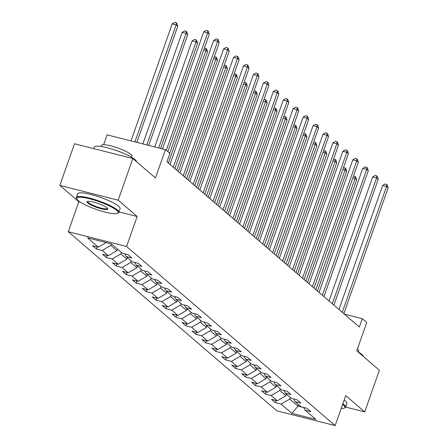 <?xml version="1.0" encoding="UTF-8"?>
<svg xmlns="http://www.w3.org/2000/svg" width="448" height="448" viewBox="0 0 448 448"><rect width="100%" height="100%" fill="white"/><g stroke="black" fill="none" stroke-linecap="round" stroke-linejoin="round"><path stroke-width="0.67" d="M68.264 231.717L276.842 410.833L335.166 425.6L126.588 246.484L68.264 231.717L78.826 201.723L80.22 202.076M118.983 211.893L137.155 216.49L118.166 200.189L59.842 185.422L78.826 201.723M59.842 185.422L74.514 143.763L132.838 158.53L155.456 177.951L165.43 149.626L107.106 134.859L103.639 144.698M345.626 407.075L364.717 411.908L379.383 370.255L356.77 350.829L366.744 322.504L362.286 318.674L344.366 314.138M118.166 200.189L132.838 158.53M303.789 407.506L305.054 410.144L310.806 411.6L306.986 408.318L301.23 406.862L295.114 401.61L300.866 403.066L297.046 399.784L291.29 398.328L285.174 393.075L290.931 394.531L287.106 391.25L281.355 389.794L275.24 384.541L280.991 385.997L277.172 382.715L271.415 381.259L265.3 376.006L271.051 377.462L267.232 374.181L261.475 372.725L255.36 367.472L261.117 368.928L257.292 365.646L251.541 364.19L245.426 358.938L251.177 360.394L247.352 357.112L241.601 355.656L235.486 350.403L241.237 351.859L237.418 348.578L231.661 347.122L225.546 341.869L231.302 343.325L227.478 340.043L221.726 338.587L215.606 333.334L221.362 334.79L217.538 331.509L211.786 330.053L205.671 324.8L211.422 326.256L207.603 322.974L201.846 321.518L195.731 316.266L201.482 317.722L197.663 314.44L191.906 312.984L185.791 307.731L191.548 309.187L187.723 305.906L181.972 304.45L175.857 299.197L181.608 300.653L177.789 297.371L172.032 295.915L165.917 290.662L171.668 292.118L167.849 288.837L162.092 287.381L155.977 282.128L161.734 283.584L157.909 280.302L152.158 278.841L146.042 273.594L151.794 275.05L147.969 271.768L142.218 270.306L136.102 265.059L141.854 266.515L138.034 263.234L132.278 261.772L126.162 256.525L131.919 257.981L128.094 254.699L122.343 253.238L111.513 243.942L87.55 237.871L98.381 247.173L92.624 245.717L96.449 248.998L97.199 246.87M305.054 410.144L315.885 419.446L291.922 413.375L281.092 404.074L275.341 402.618L276.086 400.495M96.449 248.998L102.2 250.454L108.315 255.707L102.564 254.251L106.389 257.533L112.14 258.989L118.255 264.242L112.504 262.786L116.323 266.067L122.08 267.523L128.195 272.776L122.438 271.32L126.263 274.602L132.014 276.058L138.135 281.31L132.378 279.854L136.203 283.136L141.954 284.592L148.07 289.845L142.318 288.389L146.138 291.67L151.894 293.126L158.01 298.379L152.258 296.923L156.078 300.205L161.834 301.661L167.95 306.914L162.193 305.458L166.018 308.739L171.769 310.195L177.884 315.448L172.133 313.992L175.958 317.274L181.709 318.73L187.824 323.982L182.073 322.526L185.892 325.808L191.649 327.264L197.764 332.517L192.007 331.061L195.832 334.342L201.583 335.798L207.698 341.051L201.947 339.595L205.772 342.877L211.523 344.333L217.638 349.586L211.887 348.13L215.706 351.411L221.463 352.867L227.578 358.12L221.822 356.664L225.646 359.946L231.398 361.402L237.518 366.654L231.762 365.198L235.586 368.48L241.338 369.936L247.453 375.189L241.702 373.733L245.521 377.014L251.278 378.47L257.393 383.723L251.642 382.267L255.461 385.549L261.218 387.005L267.333 392.258L261.576 390.802L265.401 394.083L271.152 395.539L277.267 400.792L271.516 399.336L275.341 402.618M165.43 149.626L169.887 153.457L166.953 161.79L359.352 327.006L362.286 318.674M286.468 394.184L285.925 395.724L279.804 390.471L280.347 388.931M293.854 398.972L295.114 401.61M277.267 400.792L285.925 395.724M271.152 395.539L279.804 390.471M276.528 385.65L275.985 387.19L269.87 381.937L270.413 380.397M283.914 390.438L285.174 393.075M267.333 392.258L275.985 387.19M261.218 387.005L269.87 381.937M266.588 377.115L266.045 378.655L259.93 373.402L260.473 371.862M273.974 381.903L275.24 384.541M257.393 383.723L266.045 378.655M251.278 378.47L259.93 373.402M256.648 368.581L256.105 370.121L249.99 364.868L250.533 363.328M264.04 373.369L265.3 376.006M247.453 375.189L256.105 370.121M241.338 369.936L249.99 364.868M246.714 360.046L246.17 361.586L240.055 356.334L240.598 354.794M254.1 364.834L255.36 367.472M237.518 366.654L246.17 361.586M231.398 361.402L240.055 356.334M236.774 351.506L236.23 353.052L230.115 347.799L230.658 346.259M244.16 356.3L245.426 358.938M227.578 358.12L236.23 353.052M221.463 352.867L230.115 347.799M226.834 342.972L226.29 344.518L220.175 339.265L220.718 337.725M234.22 347.766L235.486 350.403M217.638 349.586L226.29 344.518M211.523 344.333L220.175 339.265M216.899 334.438L216.356 335.983L210.241 330.73L210.784 329.19M224.286 339.231L225.546 341.869M207.698 341.051L216.356 335.983M201.583 335.798L210.241 330.73M206.959 325.903L206.416 327.449L200.301 322.196L200.844 320.656M214.346 330.697L215.606 333.334M197.764 332.517L206.416 327.449M191.649 327.264L200.301 322.196M197.019 317.369L196.476 318.914L190.361 313.662L190.904 312.122M204.406 322.162L205.671 324.8M187.824 323.982L196.476 318.914M181.709 318.73L190.361 313.662M187.085 308.834L186.542 310.38L180.421 305.127L180.964 303.587M194.471 313.628L195.731 316.266M177.884 315.448L186.542 310.38M171.769 310.195L180.421 305.127M177.145 300.3L176.602 301.846L170.486 296.593L171.03 295.053M184.531 305.094L185.791 307.731M167.95 306.914L176.602 301.846M161.834 301.661L170.486 296.593M167.205 291.766L166.662 293.311L160.546 288.058L161.09 286.518M174.591 296.559L175.857 299.197M158.01 298.379L166.662 293.311M151.894 293.126L160.546 288.058M157.265 283.231L156.722 284.777L150.606 279.524L151.15 277.984M164.657 288.025L165.917 290.662M148.07 289.845L156.722 284.777M141.954 284.592L150.606 279.524M147.33 274.697L146.787 276.242L140.672 270.99L141.215 269.45M154.717 279.49L155.977 282.128M138.135 281.31L146.787 276.242M132.014 276.058L140.672 270.99M137.39 266.162L136.847 267.708L130.732 262.455L131.275 260.91M144.777 270.956L146.042 273.594M128.195 272.776L136.847 267.708M122.08 267.523L130.732 262.455M127.45 257.628L126.907 259.174L120.792 253.921L121.335 252.375M134.837 262.422L136.102 265.059M118.255 264.242L126.907 259.174M112.14 258.989L120.792 253.921M117.516 249.094L116.973 250.639L110.852 245.386L111.378 243.908M124.902 253.887L126.162 256.525M108.315 255.707L116.973 250.639M102.2 250.454L110.852 245.386M98.381 247.173L106.198 242.592M137.155 216.49L126.588 246.484M364.717 411.908L345.733 395.606L335.166 425.6M298.57 404.578L298.026 406.118L303.828 407.59M290.287 397.466L289.744 399.006L298.026 406.118L291.922 413.375M281.092 404.074L289.744 399.006M106.389 257.533L107.134 255.41M116.323 266.067L117.074 263.945M126.263 274.602L127.014 272.479M136.203 283.136L136.948 281.014M146.138 291.67L146.888 289.548M156.078 300.205L156.828 298.082M166.018 308.739L166.762 306.617M175.958 317.274L176.702 315.151M185.892 325.808L186.642 323.686M195.832 334.342L196.582 332.22M205.772 342.877L206.517 340.754M215.706 351.411L216.457 349.289M225.646 359.946L226.397 357.823M235.586 368.48L236.331 366.358M245.521 377.014L246.271 374.892M255.461 385.549L256.211 383.426M265.401 394.083L266.146 391.961M166.286 150.366L207.676 32.838L209.266 34.205L167.882 151.732M162.518 148.887L203.734 31.842L207.676 32.838L207.732 30.783L208.37 31.332L209.266 34.205M203.734 31.842L206.158 30.386L207.732 30.783M136.83 142.386L177.738 26.225L176.148 24.853L172.206 23.856L130.99 140.907M172.206 23.856L174.63 22.4L176.204 22.798L176.148 24.853L134.926 141.904M176.204 22.798L176.842 23.346L177.738 26.225M116.642 210.319A21.946 4.127 -160.6 0 0 92.176 199.455A21.946 4.127 -160.6 0 0 76.838 199.041A21.946 4.127 -160.6 0 0 78.182 200.581A21.946 4.127 -160.6 0 0 98.711 210.246A21.946 4.127 -160.6 0 0 117.466 213.349A21.946 4.127 -160.6 0 0 116.642 210.319M76.838 199.041L76.507 198.38A22.484 4.228 19.4 0 1 76.384 197.484A22.484 4.228 19.4 0 1 94.226 199.399A22.484 4.228 19.4 0 1 117.292 209.938A22.484 4.228 19.4 0 1 118.793 212.419A22.484 4.228 19.4 0 1 118.138 213.041L117.466 213.349M107.027 207.883A10.97 2.061 19.4 0 1 107.699 208.656A10.97 2.061 19.4 0 1 100.033 208.449A10.97 2.061 19.4 0 1 87.797 203.017A10.97 2.061 19.4 0 1 87.388 201.499A10.97 2.061 19.4 0 1 96.762 203.05A10.97 2.061 19.4 0 1 107.027 207.883M87.808 201.376A10.433 1.96 -160.6 0 0 87.746 201.482A10.433 1.96 -160.6 0 0 88.446 202.636A10.433 1.96 -160.6 0 0 99.148 207.525A10.433 1.96 -160.6 0 0 107.43 208.415A10.433 1.96 -160.6 0 0 107.453 208.298M93.598 148.596L94.102 147.162A22.484 4.228 19.4 0 1 111.944 149.078A22.484 4.228 19.4 0 1 135.016 159.617A22.484 4.228 19.4 0 1 136.562 161.728M101.013 146.485L101.394 145.421A16.19 3.041 19.4 0 1 114.234 146.798A16.19 3.041 19.4 0 1 130.85 154.386A16.19 3.041 19.4 0 1 131.93 156.173L131.555 157.237M76.384 197.484L77.672 193.816A22.484 4.228 19.4 0 1 95.514 195.731A22.484 4.228 19.4 0 1 118.586 206.276A22.484 4.228 19.4 0 1 120.086 208.751L118.793 212.419M341.202 408.458A21.946 4.127 -160.6 0 0 344.266 408.111A21.946 4.127 -160.6 0 0 343.442 405.082A21.946 4.127 -160.6 0 0 342.625 404.432M342.86 403.749A22.484 4.228 19.4 0 1 344.092 404.701A22.484 4.228 19.4 0 1 345.593 407.182A22.484 4.228 19.4 0 1 344.932 407.803L344.266 408.111M357.683 351.613A22.484 4.228 19.4 0 1 361.81 354.379A22.484 4.228 19.4 0 1 363.356 356.49M357.426 348.964A16.19 3.041 19.4 0 1 357.644 349.149A16.19 3.041 19.4 0 1 358.725 350.935L358.35 351.999M344.154 400.086A22.484 4.228 19.4 0 1 345.38 401.033A22.484 4.228 19.4 0 1 346.886 403.514L345.593 407.182M173.292 167.227L217.616 41.373L219.206 42.739L174.882 168.599M169.999 164.399L213.674 40.376L217.616 41.373L217.672 39.318L218.31 39.866L219.206 42.739M213.674 40.376L216.098 38.92L217.672 39.318M183.232 175.762L227.55 49.907L229.146 51.274L184.822 177.134M179.934 172.934L223.614 48.91L227.55 49.907L227.612 47.852L228.245 48.401L229.146 51.274M223.614 48.91L226.033 47.454L227.612 47.852M148.719 145.393L187.678 34.759L186.088 33.387L182.146 32.39L142.873 143.914M182.146 32.39L184.57 30.934L186.144 31.332L186.088 33.387L146.815 144.911M186.144 31.332L186.782 31.881L187.678 34.759M160.602 148.406L197.618 43.294L196.022 41.922L192.086 40.925L154.756 146.922M192.086 40.925L194.505 39.469L196.084 39.866L196.022 41.922L158.698 147.918M196.084 39.866L196.722 40.415L197.618 43.294M193.166 184.296L237.49 58.442L239.081 59.808L194.762 185.668M189.874 181.468L233.548 57.445L237.49 58.442L237.546 56.386L238.185 56.935L239.081 59.808M233.548 57.445L235.973 55.989L237.546 56.386M203.106 192.83L247.43 66.976L249.021 68.342L204.702 194.202M199.814 190.002L243.488 65.979L247.43 66.976L247.486 64.921L248.125 65.47L249.021 68.342M243.488 65.979L245.913 64.523L247.486 64.921M213.046 201.365L257.365 75.51L258.961 76.877L214.637 202.737M209.748 198.537L253.428 74.514L257.365 75.51L257.426 73.455L258.065 74.004L258.961 76.877M253.428 74.514L255.847 73.058L257.426 73.455M168.398 163.027L207.553 51.828L205.962 50.456L169.736 153.328M204.4 48.031L206.657 48.95L207.553 51.828M206.018 48.401L205.962 50.456L203.745 49.896M178.332 171.562L217.493 60.362L215.902 58.99L176.742 170.19M214.34 56.566L216.597 57.484L217.493 60.362M215.958 56.935L215.902 58.99L213.679 58.43M188.272 180.096L227.433 68.897L225.837 67.525L186.682 178.724M224.274 65.1L226.537 66.018L227.433 68.897M225.898 65.47L225.837 67.525L223.619 66.965M198.212 188.63L237.373 77.431L235.777 76.059L196.616 187.258M234.214 73.634L236.471 74.553L237.373 77.431M235.838 74.004L235.777 76.059L233.559 75.499M208.152 197.165L247.307 85.966L245.717 84.594L206.556 195.793M244.154 82.169L246.411 83.087L247.307 85.966M245.773 82.538L245.717 84.594L243.494 84.034M218.086 205.699L257.247 94.5L255.657 93.128L216.496 204.327M254.089 90.703L256.351 91.622L257.247 94.5M255.713 91.073L255.657 93.128L253.434 92.568M228.026 214.234L267.187 103.034L265.591 101.662L226.436 212.862M264.029 99.238L266.286 100.156L267.187 103.034M265.653 99.607L265.591 101.662L263.374 101.102M237.966 222.768L277.122 111.569L275.531 110.197L236.37 221.396M273.969 107.772L276.226 108.69L277.122 111.569M275.587 108.142L275.531 110.197L273.314 109.637M247.901 231.302L287.062 120.103L285.471 118.731L246.31 229.93M283.909 116.306L286.166 117.225L287.062 120.103M285.527 116.676L285.471 118.731L283.248 118.171M257.841 239.837L297.002 128.638L295.406 127.266L256.25 238.465M293.843 124.841L296.106 125.759L297.002 128.638M295.467 125.21L295.406 127.266L293.188 126.706M267.781 248.371L306.936 137.172L305.346 135.8L266.185 246.999M303.783 133.375L306.04 134.294L306.936 137.172M305.402 133.745L305.346 135.8L303.128 135.24M277.715 256.906L316.876 145.706L315.286 144.34L276.125 255.534M313.723 141.91L315.98 142.828L316.876 145.706M315.342 142.279L315.286 144.34L313.062 143.774M287.655 265.44L326.816 154.241L325.22 152.874L286.065 264.068M323.658 150.444L325.92 151.362L326.816 154.241M325.282 150.819L325.22 152.874L323.002 152.309M297.595 273.974L336.756 162.775L335.16 161.409L295.999 272.602M333.598 158.978L335.854 159.897L336.756 162.775M335.222 159.354L335.16 161.409L332.942 160.843M222.986 209.899L267.305 84.045L268.901 85.411L224.577 211.271M219.688 207.071L263.362 83.048L267.305 84.045L267.366 81.99L267.999 82.538L268.901 85.411M263.362 83.048L265.787 81.592L267.366 81.99M232.921 218.434L277.245 92.579L278.835 93.946L234.517 219.806M229.628 215.606L273.302 91.582L277.245 92.579L277.301 90.524L277.939 91.073L278.835 93.946M273.302 91.582L275.727 90.126L277.301 90.524M242.861 226.968L287.185 101.114L288.775 102.48L244.451 228.34M239.562 224.14L283.242 100.117L287.185 101.114L287.241 99.058L287.879 99.607L288.775 102.48M283.242 100.117L285.662 98.661L287.241 99.058M252.801 235.502L297.119 109.648L298.715 111.014L254.391 236.874M249.502 232.674L293.177 108.651L297.119 109.648L297.181 107.593L297.814 108.142L298.715 111.014M293.177 108.651L295.602 107.195L297.181 107.593M262.735 244.042L307.059 118.182L308.65 119.549L264.331 245.409M259.442 241.209L303.117 117.186L307.059 118.182L307.115 116.127L307.754 116.676L308.65 119.549M303.117 117.186L305.542 115.73L307.115 116.127M272.675 252.577L316.999 126.717L318.59 128.083L274.271 253.943M269.382 249.743L313.057 125.72L316.999 126.717L317.055 124.662L317.694 125.21L318.59 128.083M313.057 125.72L315.482 124.264L317.055 124.662M282.615 261.111L326.934 135.251L328.53 136.618L284.206 262.478M279.317 258.278L322.997 134.254L326.934 135.251L326.995 133.196L327.628 133.745L328.53 136.618M322.997 134.254L325.416 132.798L326.995 133.196M292.55 269.646L336.874 143.786L338.464 145.152L294.146 271.012M289.257 266.812L332.931 142.789L336.874 143.786L336.93 141.73L337.568 142.279L338.464 145.152M332.931 142.789L335.356 141.333L336.93 141.73M302.49 278.18L346.814 152.32L348.404 153.686L304.086 279.546M299.197 275.346L342.871 151.323L346.814 152.32L346.87 150.265L347.508 150.814L348.404 153.686M342.871 151.323L345.296 149.867L346.87 150.265M312.43 286.714L356.748 160.854L358.344 162.221L314.02 288.081M309.131 283.881L352.811 159.858L356.748 160.854L356.81 158.799L357.448 159.348L358.344 162.221M352.811 159.858L355.23 158.402L356.81 158.799M322.37 295.249L366.688 169.389L368.284 170.755L323.96 296.615M319.071 292.415L362.746 168.392L366.688 169.389L366.75 167.334L367.382 167.882L368.284 170.755M362.746 168.392L365.17 166.936L366.75 167.334M332.304 303.783L376.628 177.923L378.218 179.29L333.9 305.15M329.011 300.95L372.686 176.926L376.628 177.923L376.684 175.868L377.322 176.417L378.218 179.29M372.686 176.926L375.11 175.47L376.684 175.868M307.535 282.509L346.69 171.31L345.1 169.943L305.939 281.142M343.538 167.513L345.794 168.431L346.69 171.31M345.156 167.888L345.1 169.943L342.877 169.378M342.244 312.318L386.568 186.458L388.158 187.824L343.834 313.684M338.946 309.484L382.626 185.461L386.568 186.458L386.624 184.402L387.262 184.951L388.158 187.824M382.626 185.461L385.045 184.005L386.624 184.402M317.47 291.043L356.63 179.844L355.04 178.478L315.879 289.677M353.472 176.047L355.734 176.966L356.63 179.844M355.096 176.422L355.04 178.478L352.817 177.912"/></g></svg>
